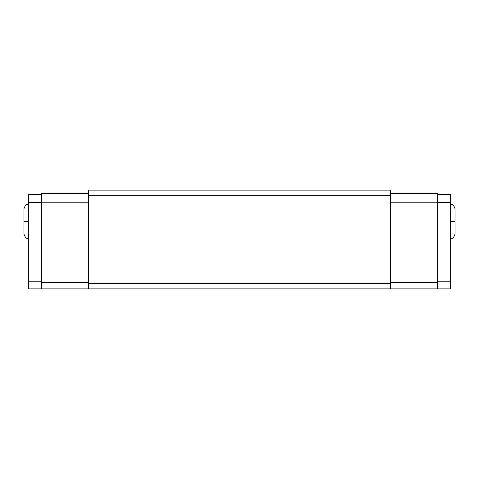 <?xml version="1.0" encoding="UTF-8"?>
<svg xmlns="http://www.w3.org/2000/svg" width="479" height="479" viewBox="0 0 479 479"><rect width="100%" height="100%" fill="white"/><g stroke="black" fill="none" stroke-linecap="round" stroke-linejoin="round"><path stroke-width="0.72" d="M28.339 238.404C26.608 239.009 25.148 237.548 23.95 234.015L23.95 208.784L23.95 221.4L28.339 221.4L23.95 221.4L23.95 208.784L23.95 234.015L23.95 208.784C25.148 205.252 26.608 203.791 28.339 204.395M450.661 204.395C452.392 203.791 453.853 205.252 455.05 208.784L455.05 234.015L455.05 221.4L450.661 221.4L455.05 221.4L455.05 234.015C453.853 237.548 452.392 239.009 450.661 238.404M390.331 190.139L390.331 288.861L88.669 288.861L88.669 190.139L390.331 190.139L88.669 190.139L88.669 195.624L390.331 195.624L390.331 283.376L88.669 283.376L88.669 195.624L390.331 195.624L390.331 190.139M28.339 288.861L28.339 194.528L28.339 202.659L41.499 202.659L28.339 202.659L28.339 288.861L88.669 288.861L88.669 283.376L390.331 283.376L390.331 288.861L450.661 288.861L41.499 288.861L41.499 193.426L41.499 288.861L28.339 288.861M450.661 194.528L450.661 288.861L450.661 281.826L437.501 281.826L450.661 281.826L450.661 202.659L437.501 202.659L450.661 202.659L450.661 194.528L437.501 194.528L450.661 194.528M437.501 193.426L390.331 193.426L437.501 193.426L437.501 202.204L390.331 202.204L437.501 202.204L437.501 282.281L390.331 282.281L437.501 282.281L437.501 288.861L437.501 193.426M88.669 193.426L41.499 193.426L88.669 193.426M41.499 194.528L28.339 194.528L41.499 194.528M88.669 282.281L41.499 282.281L88.669 282.281M88.669 202.204L41.499 202.204L88.669 202.204M41.499 281.826L28.339 281.826L41.499 281.826"/></g></svg>
